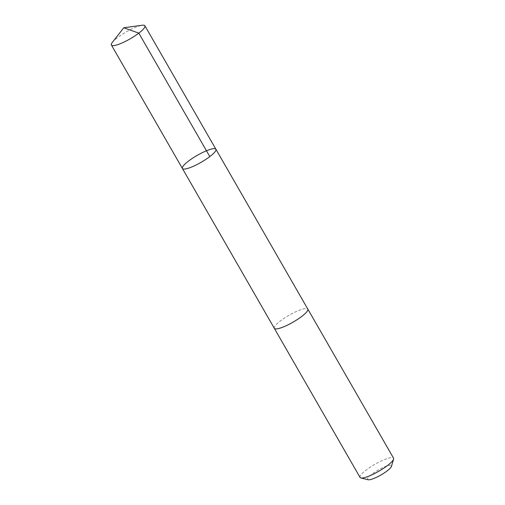 <?xml version="1.0" encoding="UTF-8"?>
<svg xmlns="http://www.w3.org/2000/svg" width="505" height="505" viewBox="0 0 505 505"><rect width="100%" height="100%" fill="white"/><g stroke="black" fill="none" stroke-linecap="round" stroke-linejoin="round"><path stroke-width="0.38" stroke-dasharray="2.52 1.89" d="M215.887 149.221A19.316 3.983 -29.9 0 0 197.158 155.401A19.316 3.983 -29.9 0 0 182.4 168.481M112.318 42.433A19.316 3.983 150.1 0 1 133.648 28.103A19.316 3.983 150.1 0 1 142.195 25.25M274.322 328.332A19.316 3.983 150.1 0 1 296.555 311.408A19.316 3.983 150.1 0 1 307.804 309.079M274.278 328.263A19.316 3.983 150.1 0 1 296.555 311.408A19.316 3.983 150.1 0 1 307.766 309.01M360.052 477.433A19.316 3.983 150.1 0 1 382.291 460.509A19.316 3.983 150.1 0 1 393.547 458.174M368.177 479.75A13.742 2.834 150.1 0 1 371.042 474.845A13.742 2.834 150.1 0 1 383.428 467.346A13.742 2.834 150.1 0 1 391.463 466.361"/><path stroke-width="0.76" d="M215.887 149.221L307.804 309.079A19.316 3.983 150.1 0 1 285.571 325.996A19.316 3.983 150.1 0 1 274.322 328.332L182.4 168.481A19.316 3.983 -29.9 0 0 193.655 166.145A19.316 3.983 -29.9 0 0 215.887 149.221A19.316 3.983 -29.9 0 0 197.158 155.401A19.316 3.983 -29.9 0 0 182.4 168.481A19.316 3.983 -29.9 0 0 193.655 166.145A19.316 3.983 -29.9 0 0 215.887 149.221L144.903 25.774A19.316 3.983 150.1 0 1 122.664 42.698A19.316 3.983 150.1 0 1 111.409 45.033A19.316 3.983 150.1 0 1 112.318 42.433L123.763 27.762L142.195 25.25A19.316 3.983 150.1 0 1 144.903 25.774M307.766 309.01A19.316 3.983 150.1 0 1 307.81 309.073A19.316 3.983 150.1 0 1 293.051 322.158A19.316 3.983 150.1 0 1 274.316 328.332A19.316 3.983 150.1 0 1 274.278 328.263M307.81 309.073L393.547 458.174A19.316 3.983 150.1 0 1 393.591 459.121A19.316 3.983 150.1 0 1 378.788 471.26A19.316 3.983 150.1 0 1 360.848 477.945A19.316 3.983 150.1 0 1 360.052 477.433L274.316 328.332M393.591 459.121L391.463 466.361A13.742 2.834 150.1 0 1 380.934 474.99A13.742 2.834 150.1 0 1 368.177 479.75L360.848 477.945M209.815 156.588L138.831 33.141L123.763 27.762M182.4 168.481L111.409 45.033"/></g></svg>
